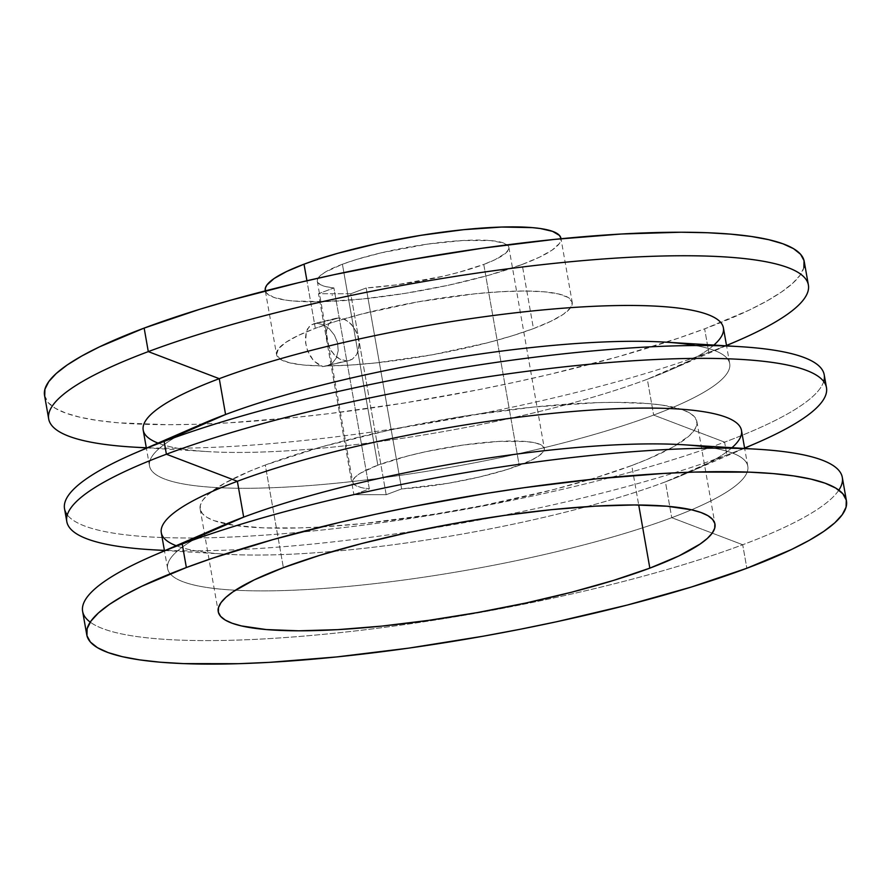 <?xml version="1.0" encoding="UTF-8"?>
<svg xmlns="http://www.w3.org/2000/svg" width="891" height="891" viewBox="0 0 891 891"><rect width="100%" height="100%" fill="white"/><g stroke="black" fill="none" stroke-linecap="round" stroke-linejoin="round"><path stroke-width="0.67" stroke-dasharray="4.46 3.34" d="M631.752 465.525A252.186 45.875 170 0 0 696.873 421.488A252.186 45.875 170 0 0 534.834 406.92A252.186 45.875 170 0 0 265.284 465.035L283.371 567.645L265.284 465.035L249.714 471.205L224.454 483.312L207.803 494.728L202.914 500.029L200.397 505.008L200.263 509.596L202.535 513.762L207.157 517.459L214.118 520.656L234.712 525.423L263.524 527.873L299.443 527.918L319.646 527.038L363.573 523.507L435.02 514.074L483.679 505.386L553.567 489.582L595.489 477.788L631.752 465.525L647.323 459.355L672.582 447.249L689.233 435.833L694.111 430.52L696.639 425.553L696.762 420.953L694.501 416.799L689.868 413.101L682.918 409.905L662.314 405.138L648.882 403.612L616.36 402.353L597.583 402.632L533.464 407.053L462.017 416.487L389.412 430.119L321.896 446.781L265.284 465.035A252.186 45.875 170 0 0 200.163 509.073A252.186 45.875 170 0 0 362.203 523.641A252.186 45.875 170 0 0 631.752 465.525L638.713 504.997L631.752 465.525M276.555 354.529A150.111 27.309 -10 0 1 315.325 328.322A150.111 27.309 -10 0 1 475.772 293.718A150.111 27.309 -10 0 1 572.222 302.394A150.111 27.309 -10 0 1 533.464 328.612L512.202 335.807L487.667 342.734L432.514 354.752L376.158 362.882L350.163 365.076L326.941 365.911L332.365 363.194L336.364 357.848L338.212 350.686L337.533 342.734L334.415 335.127L329.38 328.846L323.244 324.703L316.962 323.244L314.077 323.611L309.322 326.451L306.326 331.73L305.312 338.769L306.292 346.688L309.144 354.395L313.565 360.777L319.089 364.898L322.074 365.9A150.111 27.309 -10 0 1 276.555 354.529L265.251 290.399A150.111 27.309 170 0 0 361.701 299.075A150.111 27.309 170 0 0 522.148 264.471L533.464 328.612A150.111 27.309 -10 0 1 326.941 365.911L332.365 363.194L336.364 357.848L338.212 350.686L337.533 342.734L334.415 335.127L329.38 328.846L323.244 324.703L316.962 323.244L338.881 317.931L345.307 319.579L351.332 324.235L356.032 331.207L357.659 335.228L359.14 343.603L358.928 347.624L356.678 354.585L352.301 359.229L349.149 360.543L322.564 366.635L349.149 360.543M82.618 611.349A385.703 70.166 170 0 0 330.45 633.635A385.703 70.166 170 0 0 742.704 544.746L746.847 568.258L742.704 544.746A385.703 70.166 -10 0 1 361.367 630.238A385.703 70.166 -10 0 1 90.236 622.13M221.124 526.18A294.576 53.594 170 0 0 275.263 590.766A294.576 53.594 170 0 0 671.736 517.682L742.704 544.746L671.736 517.682A294.576 53.594 -10 0 1 356.879 585.565A294.576 53.594 -10 0 1 167.608 568.547A294.576 53.594 -10 0 1 243.677 517.114M161.293 532.718A294.576 53.594 170 0 0 350.564 549.736A294.576 53.594 170 0 0 665.421 481.853L671.736 517.682L665.421 481.853A294.576 53.594 -10 0 1 226.069 554.224A294.576 53.594 -10 0 1 176.14 545.704M151.604 549.725A385.703 70.166 170 0 0 726.867 454.956L665.421 481.853L726.867 454.956A385.703 70.166 -10 0 1 164.401 550.348M64.531 508.739A385.703 70.166 170 0 0 312.362 531.025A385.703 70.166 170 0 0 724.606 442.136L726.867 454.956L724.606 442.136A385.703 70.166 -10 0 1 329.057 529.254A385.703 70.166 -10 0 1 67.293 514.864M203.025 423.57A294.576 53.594 170 0 0 257.165 488.157A294.576 53.594 170 0 0 653.638 415.072L724.606 442.136L653.638 415.072A294.576 53.594 -10 0 1 338.792 482.955A294.576 53.594 -10 0 1 149.51 465.937A294.576 53.594 -10 0 1 225.579 414.504M143.195 430.108A294.576 53.594 170 0 0 332.477 447.126A294.576 53.594 170 0 0 647.323 379.243L653.638 415.072L647.323 379.243A294.576 53.594 -10 0 1 207.971 451.614A294.576 53.594 -10 0 1 158.041 443.094M133.505 447.115A385.703 70.166 170 0 0 708.779 352.346L647.323 379.243L708.779 352.346A385.703 70.166 -10 0 1 146.302 447.739M44.55 395.437A385.703 70.166 170 0 0 292.382 417.723A385.703 70.166 170 0 0 704.636 328.835L708.779 352.346L704.636 328.835L749.331 310.057L767.084 300.88L781.53 291.981L792.545 283.427L800.018 275.308L803.871 267.701M326.941 365.911L322.564 366.635L322.074 365.9L303.441 365.02L289.33 362.76L280.253 359.229L276.566 354.551L278.393 348.893L285.677 342.467L298.14 335.528L315.325 328.322L306.938 280.743L315.325 328.322L336.909 321.016L361.857 314L417.912 301.882L474.948 293.807L501.098 291.702L524.298 291.012L543.655 291.758L558.434 293.919L568.057 297.405L572.156 302.082L570.585 307.774L563.39 314.267L550.85 321.295L533.464 328.612L522.148 264.471L539.545 257.165L552.086 250.137L559.27 243.644L560.773 240.681L560.851 237.953M483.757 264.427A97.275 17.697 170 0 0 508.884 247.442A97.275 17.697 170 0 0 446.38 241.817A97.275 17.697 170 0 0 342.411 264.237L377.84 465.18A97.275 17.697 -10 0 1 481.808 442.771A97.275 17.697 -10 0 1 544.312 448.385A97.275 17.697 -10 0 1 519.197 465.369L483.757 264.427L458.542 272.401L443.829 276.11L396.295 284.875L366.201 287.982L350.753 293.774L318.477 293.729L333.913 287.938L369.342 488.881A97.275 17.697 -10 0 1 352.725 482.165A97.275 17.697 -10 0 1 377.84 465.18L342.411 264.237A97.275 17.697 170 0 0 317.285 281.222A97.275 17.697 170 0 0 333.913 287.938L326.017 286.668L320.548 284.775L317.686 282.302L317.486 279.329L319.958 275.943L325.048 272.223L342.411 264.237L356.4 259.504L381.27 252.81L427.647 244.101L462.785 240.514L490.362 240.548L503.493 242.976L507.959 245.626L508.783 249.012L505.932 252.977L495.028 259.693L483.757 264.427L519.197 465.369A97.275 17.697 -10 0 1 401.629 488.925L366.201 287.982A97.275 17.697 170 0 0 483.757 264.427M265.251 290.41L266.665 293.195L273.559 297.293L285.822 300.133L293.818 301.035L324.346 301.615L362.526 298.986L405.049 293.373L448.262 285.265L488.457 275.341L522.148 264.471A150.111 27.309 170 0 0 560.918 238.265L572.222 302.394M332.176 295.444L332.265 294.732L332.22 295.467M44.561 395.47L48.181 402.621L55.264 408.267L65.901 413.157L79.99 417.233L97.397 420.441L117.957 422.78L167.697 424.695L196.399 424.272L227.294 422.924L294.475 417.511L330.104 413.513L403.746 403.088L478.177 389.801L514.786 382.239L550.538 374.153L618.053 356.756L678.118 338.268L704.636 328.835A385.703 70.166 170 0 0 804.228 261.486M726.499 345.43A385.703 70.166 -10 0 1 708.779 352.346A385.703 70.166 170 0 0 726.499 345.43M713.88 345.084A294.576 53.594 -10 0 1 669.876 370.166A294.576 53.594 -10 0 1 647.323 379.243A294.576 53.594 170 0 0 723.392 327.81M695.548 345.541A294.576 53.594 -10 0 1 729.707 363.628A294.576 53.594 -10 0 1 653.638 415.072A294.576 53.594 170 0 0 664.931 342.122M823.707 381.493A385.703 70.166 -10 0 1 724.606 442.136A385.703 70.166 170 0 0 824.208 374.788M744.598 448.039A385.703 70.166 -10 0 1 726.867 454.956A385.703 70.166 170 0 0 744.598 448.039M731.979 447.694A294.576 53.594 -10 0 1 687.975 472.776A294.576 53.594 -10 0 1 665.421 481.853A294.576 53.594 170 0 0 741.49 430.42M713.646 448.151A294.576 53.594 -10 0 1 747.805 466.238A294.576 53.594 -10 0 1 671.736 517.682A294.576 53.594 170 0 0 683.029 444.732M838.843 490.128A385.703 70.166 -10 0 1 742.704 544.746A385.703 70.166 170 0 0 842.307 477.398M338.881 317.931L311.505 324.692L307.573 328.824L306.326 331.73L305.557 342.701L307.506 350.642L313.565 360.777L322.564 366.635L346.454 360.855L340.028 359.218L334.002 354.551L329.291 347.59L326.629 339.371L326.396 331.162L328.645 324.201L333.034 319.557L338.881 317.931L335.829 318.343L333.034 319.557L328.645 324.201L326.396 331.162L326.195 335.183L327.676 343.558L331.43 351.299L336.898 357.224L340.028 359.218L346.454 360.855L352.301 359.229L356.678 354.585L358.104 351.332L359.14 343.603L358.705 339.415L357.659 335.228L353.905 327.487L348.426 321.562L342.088 318.354L338.881 317.931M353.905 494.672L369.342 488.881L361.445 487.611L355.988 485.718L353.114 483.256L352.914 480.282L355.398 476.885L360.476 473.166L377.84 465.18L407.989 455.902L425.72 451.715L463.075 445.043L498.225 441.457L525.801 441.49L535.368 442.894L541.605 445.155L544.267 448.184L543.243 451.871L538.587 456.081L530.468 460.636L507.402 469.412L479.258 477.053L447.705 483.379L401.629 488.925L386.193 494.717L353.905 494.672L318.477 293.729L350.753 293.774L386.193 494.717L353.905 494.672L369.342 488.881L333.913 287.938L318.477 293.729L353.905 494.672M386.193 494.717L350.753 293.774L366.201 287.982L401.629 488.925L386.193 494.717M696.873 421.488L714.972 524.097M167.608 568.547L164.467 550.772M164.423 550.504L226.069 554.224M149.51 465.937L146.38 448.151M146.336 447.895L207.971 451.614M508.884 247.442L544.312 448.385M317.285 281.222L352.725 482.165M726.533 345.585L669.876 370.166M729.707 363.628L726.577 345.853M744.62 448.195L687.975 472.776M747.805 466.238L744.664 448.463M336.185 318.254L314.289 323.556M200.163 509.073L218.25 611.683"/><path stroke-width="1.34" d="M649.84 568.135L638.713 504.997L649.84 568.135L679.065 555.85L700.126 544.033L707.331 538.442L712.21 533.13L714.727 528.163L714.86 523.574L712.588 519.408L707.966 515.711L701.005 512.514L691.795 509.852L666.969 506.222L634.448 504.963L595.478 506.133L551.551 509.663L504.362 515.432L455.724 523.229L407.499 532.729L361.557 543.588L319.635 555.371L283.371 567.645A252.186 45.875 -10 0 1 552.921 509.529A252.186 45.875 -10 0 1 714.972 524.097A252.186 45.875 -10 0 1 649.84 568.135A252.186 45.875 -10 0 1 380.29 626.25A252.186 45.875 -10 0 1 218.25 611.683A252.186 45.875 -10 0 1 283.371 567.645L254.147 579.93L233.097 591.747L225.891 597.338L221.013 602.639L218.495 607.617L218.362 612.206L220.623 616.372L225.256 620.069L232.206 623.266L241.428 625.928L266.242 629.558L298.763 630.806L337.745 629.647L381.66 626.117L428.849 620.336L477.498 612.551L525.712 603.051L571.666 592.192L613.576 580.397L649.84 568.135M90.236 622.13A385.703 70.166 -10 0 1 152.684 555.884A385.703 70.166 -10 0 1 182.221 544L186.364 567.522L182.221 544A385.703 70.166 170 0 0 82.618 611.349L86.772 634.86A385.703 70.166 -10 0 1 186.364 567.522A385.703 70.166 -10 0 1 598.618 478.623A385.703 70.166 -10 0 1 846.45 500.909A385.703 70.166 -10 0 1 746.847 568.258A385.703 70.166 -10 0 1 334.604 657.146A385.703 70.166 -10 0 1 86.772 634.86M846.45 500.909L842.307 477.398A385.703 70.166 170 0 0 594.475 455.112A385.703 70.166 170 0 0 182.221 544A385.703 70.166 -10 0 1 757.495 449.242L683.029 444.732A294.576 53.594 170 0 0 243.677 517.114L237.362 481.285L243.677 517.114L182.221 544L243.677 517.114A294.576 53.594 170 0 0 221.124 526.18L152.684 555.884M176.14 545.704A294.576 53.594 -10 0 1 237.362 481.285A294.576 53.594 170 0 0 161.293 532.718L164.467 550.772M164.401 550.348A385.703 70.166 -10 0 1 66.792 521.569A385.703 70.166 -10 0 1 166.394 454.221L237.362 481.285L166.394 454.221A385.703 70.166 170 0 0 151.604 549.725L164.423 550.504M67.293 514.864A385.703 70.166 -10 0 1 134.597 453.274A385.703 70.166 -10 0 1 164.133 441.39L166.394 454.221L164.133 441.39A385.703 70.166 170 0 0 64.531 508.739L66.792 521.569M826.469 387.618A385.703 70.166 -10 0 1 744.598 448.039A385.703 70.166 170 0 0 756.403 443.083A385.703 70.166 170 0 0 685.513 358.516A385.703 70.166 170 0 0 166.394 454.221A385.703 70.166 -10 0 1 578.638 365.332A385.703 70.166 -10 0 1 826.469 387.618L824.208 374.788A385.703 70.166 170 0 0 576.377 352.502A385.703 70.166 170 0 0 164.133 441.39A385.703 70.166 -10 0 1 739.396 346.621L664.931 342.122A294.576 53.594 170 0 0 225.579 414.504L219.264 378.675L225.579 414.504L164.133 441.39L225.579 414.504A294.576 53.594 170 0 0 203.025 423.57L134.597 453.274M158.041 443.094A294.576 53.594 -10 0 1 219.264 378.675A294.576 53.594 170 0 0 143.195 430.108L146.38 448.151M146.302 447.739A385.703 70.166 -10 0 1 48.693 418.959A385.703 70.166 -10 0 1 148.296 351.611L219.264 378.675L148.296 351.611A385.703 70.166 170 0 0 133.505 447.115L146.336 447.895M803.871 267.701L804.061 260.684L800.608 254.314L793.525 248.656L782.877 243.766L768.788 239.701L751.38 236.483L730.832 234.155L707.32 232.729L681.092 232.228L621.484 234.01L554.302 239.412L482.131 248.244L407.744 260.15L333.991 274.695L298.251 282.77L230.736 300.178L199.617 309.322L144.153 328.088L148.296 351.611L144.153 328.088A385.703 70.166 170 0 0 44.55 395.437L48.693 418.959M265.318 290.711L265.395 287.982L266.888 285.02L274.083 278.527L286.624 271.499L304.02 264.193A150.111 27.309 170 0 1 464.456 229.588A150.111 27.309 170 0 1 560.918 238.265L559.503 235.469L552.609 231.37L540.347 228.53L532.35 227.628L501.811 227.049L463.643 229.678L421.12 235.291L377.895 243.399L337.711 253.322L314.334 260.517L304.02 264.193L306.938 280.743L304.02 264.193A150.111 27.309 170 0 0 265.251 290.399L265.34 290.878M808.382 284.997A385.703 70.166 -10 0 1 726.499 345.43A385.703 70.166 170 0 0 738.316 340.473A385.703 70.166 170 0 0 667.415 255.906A385.703 70.166 170 0 0 148.296 351.611A385.703 70.166 -10 0 1 560.55 262.722A385.703 70.166 -10 0 1 808.382 284.997L804.228 261.486A385.703 70.166 170 0 0 556.396 239.2A385.703 70.166 170 0 0 144.153 328.088L99.458 346.877L81.705 356.044L67.248 364.942L56.233 373.496L48.771 381.615L44.918 389.222L44.717 396.25M726.577 345.853L723.392 327.81A294.576 53.594 170 0 0 534.121 310.781A294.576 53.594 170 0 0 219.264 378.675A294.576 53.594 -10 0 1 572.49 307.529A294.576 53.594 -10 0 1 713.88 345.084M225.579 414.504A294.576 53.594 -10 0 1 695.548 345.541M739.396 346.621A385.703 70.166 -10 0 1 823.707 381.493M744.664 448.463L741.49 430.42A294.576 53.594 170 0 0 552.208 413.402A294.576 53.594 170 0 0 237.362 481.285A294.576 53.594 -10 0 1 590.577 410.138A294.576 53.594 -10 0 1 731.979 447.694M243.677 517.114A294.576 53.594 -10 0 1 713.646 448.151M757.495 449.242A385.703 70.166 -10 0 1 838.843 490.128M186.364 567.522L212.882 558.089L272.947 539.601L340.462 522.193L376.214 514.118L412.823 506.556L487.254 493.269L524.354 487.667L596.524 478.846L663.706 473.433L694.601 472.085L749.543 472.152L773.043 473.578L793.603 475.905L811.01 479.124L825.099 483.189L835.736 488.079L842.819 493.737L846.283 500.107L846.082 507.124L842.229 514.731L834.767 522.85L823.752 531.404L809.295 540.314L791.542 549.48L746.847 568.258L691.383 587.024L627.286 605.056L557.009 621.662L520.389 629.224L483.256 636.196L408.869 648.113L336.698 656.934L269.516 662.347L238.621 663.695L183.68 663.617L160.168 662.202L139.62 659.875L122.212 656.656L108.123 652.58L97.475 647.701L90.392 642.043L86.939 635.673L87.129 628.656L90.982 621.049L98.456 612.93L109.47 604.376L123.916 595.466L141.669 586.3L186.364 567.522M738.316 340.473L726.533 345.585M756.403 443.083L744.62 448.195"/></g></svg>
